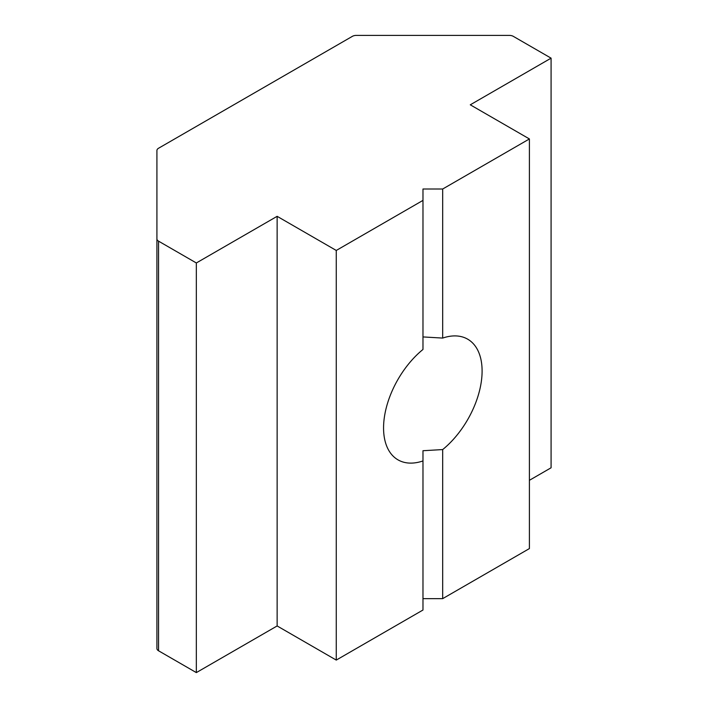 <?xml version="1.0" encoding="UTF-8"?>
<svg xmlns="http://www.w3.org/2000/svg" width="708" height="708" viewBox="0 0 708 708"><rect width="100%" height="100%" fill="white"/><g stroke="black" fill="none" stroke-linecap="round" stroke-linejoin="round"><path stroke-width="1.06" d="M156.919 238.879A5.575 3.221 0 0 0 158.548 241.154L158.548 650.785A5.575 3.221 180 0 1 156.919 648.51L156.919 150.521A5.575 3.221 0 0 1 158.548 148.246L352.372 36.347A5.575 3.221 0 0 1 356.31 35.4L509.353 35.4A5.575 3.221 0 0 1 513.3 36.347L551.081 58.153L470.28 104.811L529.407 138.945L442.686 189.009L422.977 189.009L422.977 349.46A69.676 40.232 120 0 0 385.648 410.375A69.676 40.232 120 0 0 397.993 459.855A69.676 40.232 120 0 0 422.977 460.943L422.977 450.722L442.686 449.571A69.676 40.232 120 0 0 480.015 388.648A69.676 40.232 120 0 0 467.669 339.167A69.676 40.232 120 0 0 442.686 338.079L422.977 336.928M422.977 460.943L422.977 610.022L336.265 660.086L277.138 625.952L196.337 672.6L158.548 650.785M442.686 189.009L442.686 338.079M422.977 200.391L336.265 250.455L336.265 660.086M442.686 449.571L442.686 598.641L422.977 598.641M529.407 138.945L529.407 548.576L442.686 598.641M551.081 58.153L551.081 467.784L529.407 480.307M158.548 241.154L196.337 262.969L196.337 672.6M336.265 250.455L277.138 216.321L277.138 625.952M277.138 216.321L196.337 262.969"/></g></svg>
